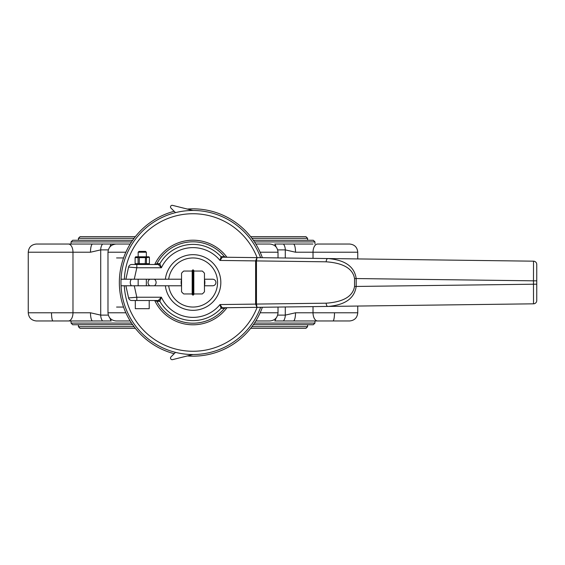 <?xml version="1.0" encoding="UTF-8"?>
<svg xmlns="http://www.w3.org/2000/svg" width="565" height="565" viewBox="0 0 565 565"><rect width="100%" height="100%" fill="white"/><g stroke="black" fill="none" stroke-linecap="round" stroke-linejoin="round"><path stroke-width="0.85" d="M145.219 257.619L139.294 257.619L139.294 263.678L145.219 263.678L145.565 256.8L148.87 256.8L149.407 257.266L146.448 257.619L146.448 263.678L149.407 263.678L149.407 257.619M138.072 257.619L135.106 257.619L135.106 263.678L138.072 263.678L138.072 257.619L138.948 256.8L145.565 256.8M135.106 257.619L135.642 256.8L138.948 256.8M139.294 257.619L138.679 257.266M146.448 257.619L145.834 257.266M148.87 264.498L149.407 263.678M146.448 263.678L145.219 263.678M145.565 264.498L145.834 264.032M139.294 263.678L138.072 263.678M138.948 264.498L138.679 264.032M135.106 263.678L135.642 264.498M135.303 300.502L135.303 308.688L149.216 308.688L149.216 300.502L131.786 300.502A3.277 3.277 0 0 1 128.594 297.946L136.822 297.232L136.822 300.502L158.327 300.502L161.392 297.232L136.822 297.232L134.272 285.777L125.889 285.777L128.594 297.946A3.277 3.277 0 0 0 131.786 300.502M146.349 285.777L146.349 279.223M146.349 256.8L146.349 252.216L138.164 252.216L138.164 256.8M146.349 252.216L145.53 251.397L138.983 251.397L138.164 252.216M124.328 285.777A68.746 68.746 0 0 0 257.096 307.367L260.613 307.318A72.023 72.023 0 0 1 121.051 285.777L125.889 285.777M134.272 279.223L136.822 267.768L128.594 267.054L125.889 279.223L165.368 279.223A27.826 27.826 0 0 1 207.849 258.968A27.826 27.826 0 0 1 207.849 306.032A27.826 27.826 0 0 1 165.368 285.777L134.272 285.777M165.368 285.777L181.542 285.777M204.459 285.777L212.645 285.777A3.277 3.277 0 0 0 215.922 282.5A3.277 3.277 0 0 0 212.645 279.223L204.459 279.223M181.542 279.223L168.667 279.223A24.556 24.556 0 0 1 206.211 261.807A24.556 24.556 0 0 1 206.211 303.193A24.556 24.556 0 0 1 168.667 285.777A24.556 24.556 0 0 0 206.211 303.193A24.556 24.556 0 0 0 206.211 261.807A24.556 24.556 0 0 0 168.667 279.223L165.368 279.223M191.726 293.955L193.004 295.234L194.275 293.955M194.275 271.045L193.004 269.766L191.726 271.045M125.889 279.223L121.051 279.223A72.023 72.023 0 0 1 260.613 257.682L222.342 257.188L220.011 260.437L326.196 261.814A3.277 1.639 -89.3 0 1 327.87 258.544L256.99 257.633L256.454 260.903M136.822 264.498L158.327 264.498L161.392 267.768A34.875 34.875 0 0 1 220.011 260.437L221.056 256.708L224.411 256.623A40.694 40.694 0 0 0 156.957 263.608L159.846 263.721L161.392 267.768L136.822 267.768L136.822 264.498L131.786 264.498A3.277 3.277 0 0 0 128.594 267.054M533.515 261.178L327.87 258.544C345.06 259.949 354.495 266.616 356.183 278.552L533.473 280.826L533.515 261.178A3.277 3.277 0 0 1 536.75 264.455L536.75 300.545A3.277 3.277 0 0 1 533.515 303.822L533.473 280.826L536.75 280.826M225.944 307.763L224.411 308.377L221.056 308.292A1.639 1.61 155.9 0 1 222.222 307.77L533.515 303.822A3.277 3.277 0 0 0 536.75 300.545M354.545 286.448L356.183 286.448C354.495 298.384 345.06 305.051 327.87 306.456A3.277 1.639 89.3 0 1 326.196 303.186C343.379 301.971 352.828 296.399 354.545 286.448L354.545 278.552C352.828 268.601 343.379 263.029 326.196 261.814M158.44 300.46A1.639 1.61 30.2 0 1 159.846 301.279A38.102 38.102 0 0 0 221.056 308.292L220.011 304.563A34.875 34.875 0 0 1 161.392 297.232L159.846 301.279L156.957 301.392A40.694 40.694 0 0 0 224.411 308.377M255.634 304.076L256.454 304.076L256.99 307.367L255.634 304.111A9.824 4.908 -0.7 0 1 255.634 304.076L255.634 260.924A9.824 4.908 0.7 0 1 255.634 260.889L256.99 257.633M222.222 307.77L220.011 304.563L256.454 304.097M159.733 301.35A1.639 1.61 90 0 0 158.327 300.502M155.234 300.502L156.957 301.392M221.176 308.356A1.639 1.596 89.3 0 1 222.342 307.812M158.44 264.54A1.639 1.61 -30.2 0 0 159.846 263.721A38.102 38.102 0 0 1 221.056 256.708A1.639 1.61 -155.9 0 0 222.222 257.23M221.176 256.644A1.639 1.596 -89.3 0 0 222.342 257.188M225.944 257.237L224.411 256.623M155.234 264.498L156.957 263.608M159.733 263.65A1.639 1.61 -90 0 1 158.327 264.498M154.422 285.777A4.026 4.026 0 0 0 154.422 279.223M149.739 279.223A4.026 4.026 0 0 0 149.739 285.777M131.363 279.223A5.438 5.438 0 0 0 131.363 285.777M192.1 294.337A11.865 11.865 0 0 0 193.901 294.337M204.459 285.586A11.865 11.865 0 0 0 204.459 279.414M193.901 270.663A11.865 11.865 0 0 0 192.1 270.663M181.542 279.414A11.865 11.865 0 0 0 181.542 285.586M175.517 212.631L170.99 208.111A1.639 1.639 0 0 1 172.544 205.363L193.004 210.477M260.613 307.318A72.023 72.023 0 0 1 121.051 279.223A72.023 72.023 0 0 1 260.613 257.682M175.517 352.369L170.99 356.889A1.639 1.639 0 0 0 172.544 359.637L193.004 354.523M109.963 318.123A8.185 5.488 -90 0 0 111.227 320.969L36.435 320.969C31.463 320.482 28.737 317.756 28.25 312.784L28.25 252.216C28.737 247.244 31.463 244.518 36.435 244.031L92.625 244.031A8.185 2.14 90 0 0 90.485 252.216L100.711 249.878L108.318 249.878M130.183 320.969L116.164 320.969C111.192 320.482 108.466 317.756 107.979 312.784L107.979 252.216C108.466 247.244 111.192 244.518 116.164 244.031L130.183 244.031M125.169 320.969L123.756 320.969M260.147 312.784L278.022 312.784C277.542 317.756 274.809 320.482 269.837 320.969L255.818 320.969M253.353 324.734L313.314 324.734L314.952 323.095L314.952 320.969L317.65 320.969L283.468 320.969A8.185 6.074 -90 0 0 285.29 315.122L295.516 312.784L357.751 312.784C357.271 317.756 354.545 320.482 349.573 320.969L312.946 320.969M125.169 244.031L92.625 244.031M278.022 257.901L278.022 252.216C277.542 247.244 274.809 244.518 269.837 244.031L255.818 244.031M266.313 244.031L261.228 244.031M285.29 257.993L285.29 249.878L295.516 252.216A8.185 2.14 -90 0 0 293.383 244.031L312.946 244.031M349.573 244.031L317.622 244.031A8.185 4.598 -90 0 0 313.024 252.216L357.751 252.216C357.271 247.244 354.545 244.518 349.573 244.031C354.545 244.518 357.271 247.244 357.751 252.216L357.751 258.925L357.751 252.216M132.648 324.734L72.687 324.734L71.056 323.095L71.056 320.969M314.952 244.031L314.952 241.905L313.314 240.266L253.353 240.266M132.648 240.266L72.687 240.266L71.056 241.905L131.539 241.905M131.539 323.095L71.056 323.095M283.468 320.969L274.774 320.969A8.185 5.488 -90 0 0 276.038 318.123M314.952 323.095L254.469 323.095M68.386 320.969A8.185 4.598 -90 0 0 72.977 312.784L90.485 312.784L100.711 315.122L100.711 249.878A8.185 6.074 -90 0 1 102.533 244.031M314.952 241.905L254.469 241.905M293.383 244.031L274.774 244.031A8.185 5.488 -90 0 1 276.038 246.877M116.588 257.944L123.551 257.944L116.588 257.944M116.588 307.056L123.551 307.056M293.383 320.969A8.185 2.14 -90 0 0 295.516 312.784M90.485 312.784A8.185 2.14 90 0 0 92.625 320.969M193.004 208.838A73.662 73.662 0 0 1 262.365 257.704A73.662 73.662 0 0 0 187.333 209.057A73.662 73.662 0 0 1 193.004 208.838M262.365 307.296A73.662 73.662 0 0 1 187.333 355.943A73.662 73.662 0 0 0 262.365 307.296M174.168 353.711A73.662 73.662 0 0 1 174.168 211.289A73.662 73.662 0 0 0 174.168 353.711M192.185 271.045L192.185 293.955L183.745 293.955A14.732 14.732 0 0 1 181.542 291.759L181.542 273.241A14.732 14.732 0 0 1 183.745 271.045L202.263 271.045A14.732 14.732 0 0 1 204.459 273.241L204.459 291.759A14.732 14.732 0 0 1 202.263 293.955L192.185 293.955M193.823 293.955L193.823 271.045M193.004 293.955L193.004 271.045M226.946 307.748A42.311 42.311 0 0 1 154.718 300.502M168.667 279.223A24.556 24.556 0 0 1 206.211 261.807A24.556 24.556 0 0 1 206.211 303.193A24.556 24.556 0 0 1 168.667 285.777M154.718 264.498A42.311 42.311 0 0 1 226.946 257.252M124.328 279.223A68.746 68.746 0 0 1 257.096 257.633M354.545 278.552L356.183 278.552L356.183 286.448L536.75 284.174M255.634 260.924L256.454 260.924L256.454 304.076L326.196 303.186M278.022 252.216L260.147 252.216M125.854 252.216L107.979 252.216M125.854 312.784L107.979 312.784M108.318 315.122L100.711 315.122A8.185 6.074 -90 0 0 102.533 320.969M36.435 320.969C31.463 320.482 28.737 317.756 28.25 312.784L72.977 312.784L72.977 252.216L90.485 252.216M68.386 244.031A8.185 4.598 -90 0 1 72.977 252.216L28.25 252.216C28.737 247.244 31.463 244.518 36.435 244.031M317.622 320.969A8.185 4.598 -90 0 1 313.024 312.784L313.024 306.647M313.024 258.353L313.024 252.216L295.516 252.216M277.683 315.122L285.29 315.122L285.29 307.007M277.683 249.878L285.29 249.878A8.185 6.074 -90 0 0 283.468 244.031M109.963 246.877A8.185 5.488 -90 0 1 111.227 244.031M334.494 312.784A8.185 1.54 90 0 1 332.954 320.969M51.507 312.784A8.185 1.54 90 0 0 53.046 320.969M251.934 326.697L307.586 326.697L305.947 328.336L250.669 328.336L299.401 328.336M135.339 328.336L80.053 328.336L78.422 326.697L134.075 326.697M251.934 238.303L307.586 238.303L305.947 236.664L250.669 236.664M78.422 240.266L78.422 238.303L134.075 238.303M138.164 285.777L138.164 279.223M278.022 312.784L278.022 307.099M357.751 312.784L357.751 306.075L357.751 312.784C357.271 317.756 354.545 320.482 349.573 320.969M71.056 244.031L71.056 241.905M307.586 326.697L307.586 324.734M78.422 326.697L78.422 324.734M307.586 240.266L307.586 238.303M78.422 238.303L80.053 236.664L135.339 236.664"/></g></svg>
